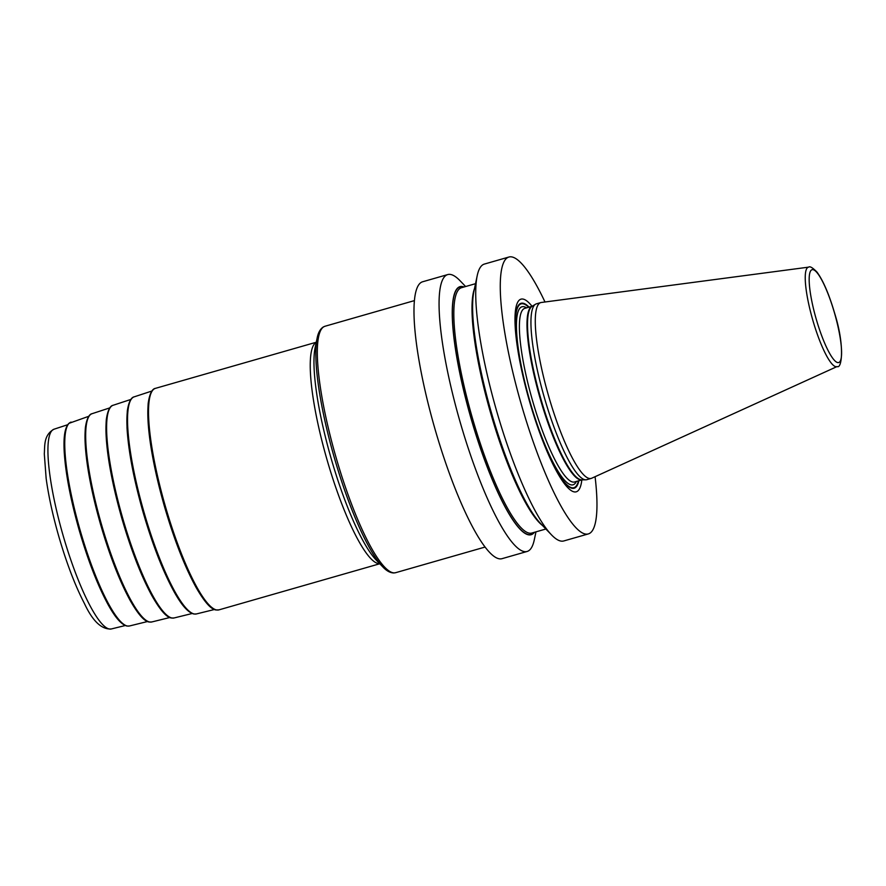 <?xml version="1.0" encoding="UTF-8"?>
<svg xmlns="http://www.w3.org/2000/svg" width="886" height="886" viewBox="0 0 886 886"><rect width="100%" height="100%" fill="white"/><g stroke="black" fill="none" stroke-linecap="round" stroke-linejoin="round"><path stroke-width="1.33" d="M595.082 476.69A144.03 28.717 74 0 1 588.315 533.926A144.03 28.717 74 0 1 521.012 403.396A144.03 28.717 -106 0 1 508.918 257.029A144.03 28.717 -106 0 1 544.99 301.993M588.315 533.926L563.773 540.958A144.03 28.717 -106 0 1 551.502 534.867A144.03 28.717 -106 0 1 496.47 410.428A144.03 28.717 -106 0 1 477.2 275.734A144.03 28.717 -106 0 1 484.376 264.072L508.918 257.029M535.975 531.855L534.291 539.807A144.03 28.717 -106 0 1 527.115 551.469L502.03 558.667A144.03 28.717 74 0 1 434.727 428.137A144.03 28.717 -106 0 1 422.633 281.77L447.718 274.582A144.03 28.717 -106 0 1 459.989 280.674L465.626 286.532M527.115 551.469A144.03 28.717 -106 0 1 459.812 420.939A144.03 28.717 -106 0 1 447.718 274.582M551.502 534.867L540.493 523.427A129.035 25.727 74 0 1 491.198 411.946A129.035 25.727 -106 0 1 473.921 291.272L477.2 275.734M532.054 306.29A100.218 19.979 74 0 0 516.062 336.968A100.218 19.979 74 0 0 529.407 400.981A100.218 19.979 74 0 0 552.011 462.348A100.218 19.979 74 0 0 581.836 479.902M535.509 304.23L532.043 306.346A90.383 18.019 -106 0 0 540.549 397.792A90.383 18.019 74 0 0 581.803 479.847L585.856 479.802A91.457 18.229 74 0 1 544.115 396.773A91.457 18.229 -106 0 1 535.509 304.23A91.457 18.229 -106 0 1 536.429 303.832L540.77 302.591A91.457 18.229 74 0 0 548.456 395.521A91.457 18.229 74 0 0 591.195 478.418A91.457 18.229 74 0 0 591.704 478.23L837.137 366.527C841.866 369.185 844.89 345.651 834.701 313.445C829.141 294.451 823.238 280.674 817.003 272.113C812.661 267.683 809.882 266.033 808.641 267.14A51.709 10.311 74 0 0 812.683 319.757A51.709 10.311 74 0 0 837.137 366.527M585.856 479.802A91.457 18.229 74 0 0 586.853 479.658L591.195 478.418M808.641 267.14L541.302 302.48A91.457 18.229 74 0 0 540.77 302.591M464.065 286.975A129.035 25.727 -106 0 0 470.843 417.782A129.035 25.727 74 0 0 534.413 532.298M485.085 547.05L395.688 572.677A128.182 25.561 74 0 1 335.783 456.511A128.182 25.561 74 0 1 325.018 326.247L414.415 300.609M379.784 563.751L218.964 609.867A115.224 22.97 -106 0 1 165.117 505.441A115.224 22.97 -106 0 1 155.438 388.356C154.972 388.489 150.31 388.4 148.206 403.23C146.434 426.764 151.75 460.831 164.154 505.441C173.911 539.02 184.509 566.276 195.95 587.197C204.444 602.026 211.189 609.623 216.184 609.989L218.964 609.867M316.269 342.24L155.438 388.356M551.435 461.141A96.209 19.182 74 0 0 578.857 480.755M516.206 338.308A96.209 19.182 -106 0 1 529.075 307.143M517.103 345.208A95.61 19.06 -106 0 1 528.665 307.254M548.534 454.806A95.61 19.06 74 0 0 578.447 480.865M526.572 307.852A92.609 18.462 -106 0 0 529.784 400.882A92.609 18.462 74 0 0 576.354 481.463M532.397 400.129A90.306 18.008 74 0 0 574.593 481.973L582.013 479.847A90.306 18.008 74 0 1 539.995 397.947A90.306 18.008 -106 0 1 532.209 306.246L524.811 308.361A90.306 18.008 -106 0 0 532.397 400.129M834.634 313.467A48.298 9.624 74 0 0 812.063 269.698A48.298 9.624 74 0 0 816.128 318.772A48.298 9.624 74 0 0 838.688 362.54A48.298 9.624 74 0 0 834.634 313.467M463.688 287.086A128.758 25.672 -106 0 0 470.898 417.76A128.758 25.672 74 0 0 534.036 532.408M475.516 283.686L461.484 287.717A127.606 25.439 -106 0 0 472.205 417.395A127.606 25.439 74 0 0 531.833 533.04L545.865 529.02M542.354 525.365A127.606 25.439 74 0 1 490.379 412.178A127.606 25.439 -106 0 1 474.475 288.648M317.221 337.721A127.03 25.329 74 0 0 317.122 338.186A127.03 25.329 74 0 0 334.122 456.988A127.03 25.329 74 0 0 382.663 566.741A127.03 25.329 74 0 0 382.996 567.073M325.018 326.247L323.301 326.978C320.211 329.005 318.152 332.737 317.122 338.186L315.172 347.434A118.104 23.545 74 0 0 330.976 457.885A118.104 23.545 74 0 0 376.107 559.93L382.663 566.741C386.418 570.817 390.15 572.888 393.838 572.965L395.688 572.677M316.247 342.35A115.224 22.97 74 0 0 326.834 459.07A115.224 22.97 74 0 0 379.706 563.673M151.262 392.686A114.072 22.737 74 0 0 164.253 505.696A114.072 22.737 74 0 0 213.116 608.416M134.329 396.795A112.921 22.515 74 0 0 134.163 396.85A112.921 22.515 74 0 0 143.809 511.554A112.921 22.515 74 0 0 196.415 613.943L214.478 609.49M130.12 401.269A111.769 22.283 74 0 0 142.989 511.787A111.769 22.283 74 0 0 190.645 612.337M113.253 405.234A110.628 22.05 74 0 0 113.098 405.279A110.628 22.05 74 0 0 122.545 517.657A110.628 22.05 74 0 0 174.077 617.963L192.184 613.5M109.133 409.631A109.476 21.829 74 0 0 121.725 517.889A109.476 21.829 74 0 0 168.418 616.368M92.177 413.662A108.336 21.596 74 0 0 92.022 413.707A108.336 21.596 74 0 0 101.281 523.748A108.336 21.596 74 0 0 151.739 621.972L169.879 617.509M88.135 417.982A107.184 21.364 74 0 0 100.45 523.991A107.184 21.364 74 0 0 146.179 620.41M71.102 422.09A106.032 21.142 74 0 0 70.958 422.146A106.032 21.142 74 0 0 80.017 529.85A106.032 21.142 74 0 0 129.411 625.992L147.574 621.518M67.137 426.343A104.88 20.91 74 0 0 79.186 530.083A104.88 20.91 74 0 0 123.951 624.453M54.168 429.167A103.906 20.71 74 0 0 54.013 429.212A103.906 20.71 74 0 0 62.895 534.756A103.906 20.71 74 0 0 111.293 628.971L125.269 625.527M196.415 613.943L193.89 614.009C186.813 612.326 179.714 601.793 174.232 591.992C162.969 571.514 152.536 544.735 142.923 511.665C133.653 478.817 128.337 450.786 126.997 427.561L127.296 411.049C129.4 396.917 133.83 396.983 134.163 396.85L151.849 391.047M174.077 617.963L171.596 618.018C166.69 617.653 160.078 610.122 151.761 595.436C140.918 575.413 130.884 549.519 121.659 517.767C109.764 475.051 104.648 442.369 106.298 419.709C108.325 405.245 112.81 405.411 113.098 405.279L130.807 399.464M151.739 621.972L149.247 622.027C144.329 621.485 137.873 614.12 129.865 599.911C119.245 580.308 109.421 554.957 100.395 523.87C88.755 482.039 83.738 450.044 85.355 427.86C87.315 413.773 91.69 413.84 92.022 413.707L109.764 407.892M129.411 625.992L126.953 626.048C120.119 624.353 113.264 613.998 107.97 604.385C97.582 585.203 87.969 560.395 79.131 529.972C70.592 499.759 65.63 473.811 64.235 452.148C63.604 440.84 63.925 428.525 68.842 423.397L88.733 416.309M111.293 628.971C101.602 629.603 92.653 621.13 84.447 603.565C75.055 585.436 66.45 562.865 58.631 535.853C52.75 515.22 48.597 496.127 46.161 478.573L44.3 453.831C44.953 446.411 43.314 435.126 54.013 429.212L67.69 424.726"/></g></svg>
